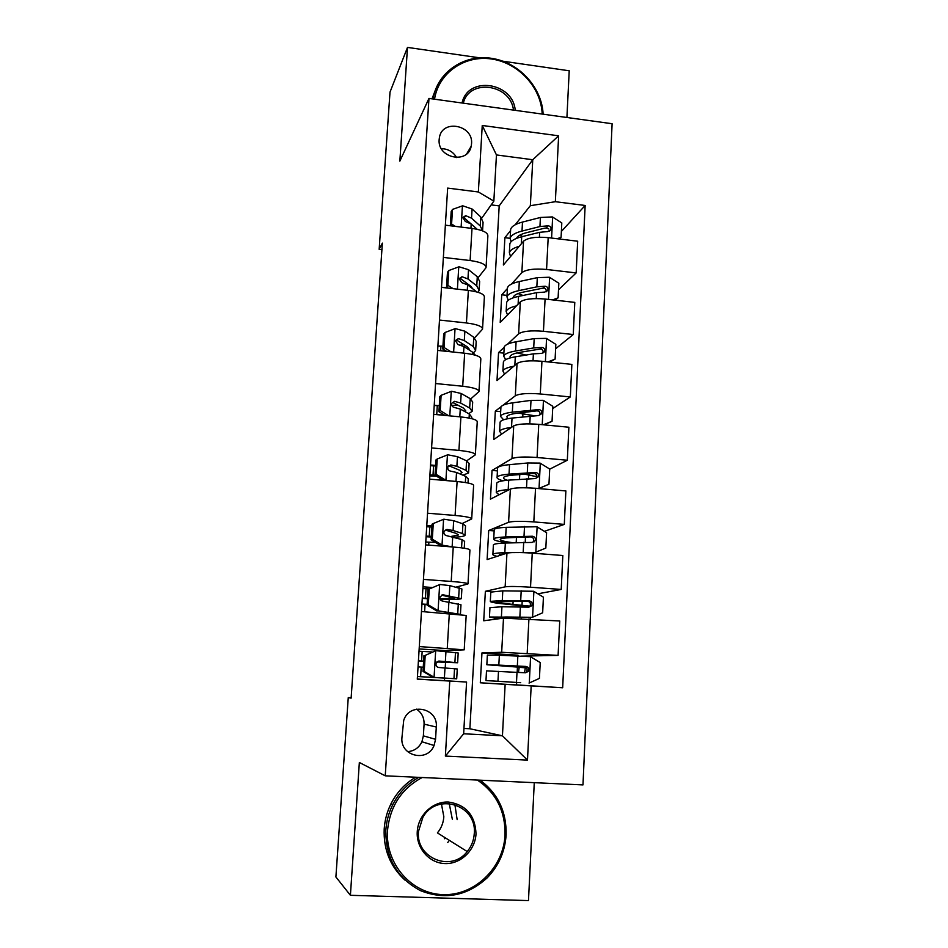 <?xml version="1.0" encoding="UTF-8"?>
<svg xmlns="http://www.w3.org/2000/svg" width="948" height="948" viewBox="0 0 948 948"><rect width="100%" height="100%" fill="white"/><g stroke="black" fill="none" stroke-linecap="round" stroke-linejoin="round"><path stroke-width="1.42" d="M439.161 139.498C437.147 158.186 467.957 164.573 471.192 146.241L471.535 143.8C473.526 124.958 442.254 118.773 439.41 137.555L439.161 139.498M447.764 842.428L448.641 841.397M566.916 117.481L569.215 70.792L502.926 61.205M582.984 784.908L612.1 123.726L428.97 98.426L385.244 775.82L582.984 784.908M385.244 775.82L359.351 762.488L350.404 895.303L528.474 900.6L534.269 782.669M457.149 819.629L454.874 804.568M351.151 697.764L348.26 697.61L351.127 698.143L382.364 243.126L379.164 249.336L381.914 249.656M435.559 739.31L436.293 727.033C438.32 707.907 409.394 701.911 403.718 720.373L401.94 737.591C399.914 756.137 427.418 762.82 434.066 745.495L435.559 739.31L423.365 735.861L424.076 724.142C424.242 717.683 421.718 712.683 416.516 709.151M531.176 685.89L527.479 760.106L445.382 756.077L449.767 681.067L466.582 682.05L463.655 733.776L502.44 735.802L505.142 684.337L562.674 687.762L585.153 205.467L561.37 231.466M463.951 728.455L469.876 728.763L499.193 205.882L532.764 159.726L496.456 154.939L493.849 201.118L478.361 191.97L447.657 188.095L417.286 679.135L449.767 681.067M478.361 191.97L482.248 125.468L558.633 135.813L555.35 201.699L585.153 205.467M350.404 895.303L335.9 876.983L348.26 697.61M479.451 57.804L407.498 47.4L390.007 92.122L379.164 249.336M407.498 47.4L399.843 161.136L428.97 98.426M469.876 728.763L502.44 735.802L527.479 760.106M466.582 682.05L444.47 680.652L444.612 678.128M493.849 201.118L481.833 218.076M443.38 257.406L470.113 260.534C480.766 262.051 486.087 264.421 486.051 267.644L478.254 277.574M439.505 320.045L466.44 322.96C477.176 324.358 482.544 326.432 482.532 329.193L474.569 337.855M435.57 383.537L462.707 386.239C473.526 387.519 478.953 389.296 478.977 391.583L470.729 398.942M431.589 447.93L458.927 450.407C469.829 451.556 475.304 453.026 475.363 454.827L466.665 460.846M427.548 513.212L455.099 515.463C466.084 516.47 471.618 517.632 471.701 518.935L462.126 523.569M423.46 579.406L451.212 581.432C462.28 582.309 467.874 583.139 467.98 583.921L456.296 587.073M449.115 601.909L449.257 599.409M419.3 646.56L464.224 649.83L446.235 650.66L419.158 648.942M445.216 667.937L445.548 662.379M446.188 651.477L446.235 650.66M499.193 205.882L491.171 204.887M508.91 681.908L485.98 680.569L520.689 682.69L516.648 682.465L516.518 684.93L480.304 682.785L505.142 684.337M480.304 682.785L481.963 652.923L501.682 652.271L558.099 655.4L520.973 656.135M491.005 591.706L485.364 591.303L483.729 620.774L503.495 618.132L559.735 620.987L558.099 655.4M485.364 591.303L505.154 586.836C509.349 586.255 517.809 586.374 530.524 587.215L561.216 589.443L537.86 593.815M494.157 530.904L488.718 530.477L487.118 559.569L506.943 553.158C511.138 552.293 519.575 552.281 532.243 553.134L562.828 555.516L561.216 589.443M488.718 530.477L508.59 522.289C512.785 521.151 521.199 521.033 533.819 521.91L564.297 524.398L544.401 531.342M497.439 470.895L492.036 470.421L490.448 499.146L510.356 489.061C514.551 487.663 522.941 487.402 535.525 488.303L565.873 490.934L564.297 524.398M492.036 470.421L511.979 458.607C516.174 456.948 524.54 456.581 537.078 457.505L567.319 460.242L549.71 469.165M500.674 411.645L495.318 411.136L493.754 439.493L513.721 425.842C517.916 423.91 526.259 423.412 538.748 424.349L568.883 427.228L567.319 460.242M495.318 411.136L501.148 406.656M502.961 405.27L515.321 395.79C519.516 393.61 527.835 393.005 540.289 393.965L570.317 396.951L552.684 408.588M503.874 353.142L498.553 352.585L497.001 380.598L517.039 363.463C521.234 361.022 529.529 360.287 541.936 361.271L571.857 364.387L570.317 396.951M498.553 352.585L504.194 347.312M507.536 344.183L518.615 333.815C522.81 331.136 531.081 330.295 543.453 331.29L573.267 334.526L555.611 348.793M507.026 295.373L501.741 294.781L500.212 322.439L520.31 301.914C524.505 298.976 532.764 298.016 545.076 299.035L574.784 302.388L573.267 334.526M501.741 294.781L507.405 288.559M511.493 284.068L521.862 272.657C526.057 269.481 534.293 268.414 546.569 269.469L576.171 272.917L558.514 289.756M510.143 238.327L504.893 237.687L503.388 265.002L523.545 241.183C527.728 237.758 535.94 236.573 548.181 237.64L577.676 241.219L576.171 272.917M504.893 237.687L510.581 230.554M515.179 224.771L530.347 205.692L532.764 159.726L558.633 135.813M444.47 680.652L417.298 679.041M562.674 687.762L516.518 684.894M518.011 656.004L518.046 655.21L481.963 652.923M517.17 672.322L517.442 667.048M536.864 475.671L535.81 476.204M421.469 611.519L466.179 615.442L464.224 649.771M432.395 587.499L422.998 586.824M520.535 606.874L520.606 605.476M425.593 544.875L453.239 547.008C464.259 547.956 469.829 548.963 469.924 550.018L467.992 583.743M431.921 525.915L426.79 525.512M527.349 474.521L527.372 473.893M429.657 479.143L457.102 481.525C468.039 482.603 473.538 483.918 473.609 485.483L471.713 518.639M435.63 465.432L430.534 464.982M530.406 415.082L521.353 413.648M433.663 414.335L460.906 416.93C471.76 418.139 477.211 419.774 477.247 421.836L475.386 454.412M439.137 405.708L434.231 405.234M437.621 350.416L464.65 353.225C475.434 354.564 480.826 356.507 480.826 359.031L479.001 391.062M441.519 287.363L468.359 290.396C479.048 291.854 484.392 294.081 484.369 297.079L482.568 328.565M555.35 201.699L530.347 205.692M445.37 225.174L472.009 228.409C482.627 229.985 487.912 232.509 487.865 235.957L486.099 266.909M463.655 733.776L445.382 756.077M482.248 125.468L496.456 154.939M407.569 751.645C414.158 751.136 418.945 747.842 421.931 741.763L423.365 735.861M456.652 157.593C453.168 151.751 448.072 148.789 441.377 148.706M425.202 655.376L435.938 650.684L425.202 655.376L424.218 671.433L434.338 677.429L456.699 678.815L417.452 676.528L420.616 676.706L421.208 667.072L423.258 667.202M434.338 677.429L420.616 676.706M435.938 650.684L458.192 652.971L457.635 662.723M431.921 651.94L419.016 651.229M423.981 655.412L422.998 671.397L424.218 671.433M433.058 677.358L422.998 671.397M436.874 661.941L457.635 662.77L439.114 661.076L436.127 663.079C435.642 665.52 436.507 666.989 438.723 667.487L457.268 668.98L456.699 678.815M423.626 661.206L418.412 660.898M421.208 667.072L418.044 666.894M418.424 660.827L421.576 661.005L422.168 651.406M438.332 661.135L450.975 662.379L436.969 661.858M423.626 661.123L421.576 661.005M526.626 667.771L525.322 667.759L524.552 672.725M518.449 672.381L519.208 667.38L521.471 667.392L486.845 664.738L498.826 665.117L499.359 655.258L487.367 655.139M529.031 683.081L539.436 678.389L540.218 662.569L530.359 656.656L499.359 655.258M508.91 681.968L516.648 682.501M509.763 665.745L509.728 666.456L493.387 665.129L524.031 666.432C526.733 666.965 527.645 668.565 526.768 671.22L528.486 671.267C529.399 668.695 528.534 667.084 525.891 666.444L498.826 665.117M509.728 666.456L526.495 667.605M485.98 680.569L486.502 670.864L525.571 672.784L528.486 671.267M429.266 589.004L439.919 584.478L429.266 589.004L428.295 604.848L438.332 610.856L460.491 614.375M438.332 610.856L453.535 613.735M439.919 584.478L449.85 585.627L461.889 588.969L461.344 598.378M429.065 588.909L422.891 588.59M428.022 589.348L427.062 605.12L428.295 604.848M437.052 611.093L427.062 605.12M440.168 599.231C452.789 599.598 459.839 599.397 461.332 598.65L443.06 594.787L440.073 596.825C439.659 599.172 440.536 600.605 442.692 601.115L460.977 604.765L460.432 614.245M424.609 611.733L425.071 604.22L427.11 604.326M427.453 598.698L422.275 598.413M425.071 604.22L421.931 604.042M422.298 598.058L425.439 598.224L426.019 588.755M443.06 594.787L441.626 595.143L454.732 598.247L440.014 598.804M427.477 598.33L425.439 598.224M465.018 534.897L465.539 525.832L462.944 523.841L453.677 520.701L443.842 519.184L433.272 523.545L432.312 539.175L442.278 545.195L453.855 547.067M442.278 545.195L440.986 545.752L445.939 546.451M431.85 527.017L426.719 526.756M433.272 523.545L432.015 524.208L431.067 539.756L432.312 539.175M440.986 545.752L431.067 539.756M454.317 537.208C460.669 536.9 464.224 536.284 464.982 535.371L462.387 533.499L453.097 530.513L446.97 529.422L443.972 531.449C443.628 533.724 444.494 535.134 446.591 535.656L462.031 539.602L464.639 541.403L464.247 548.228M428.709 545.112L428.887 542.173L435.523 542.446M431.233 537.006L426.09 536.746M428.887 542.173L425.771 542.019M426.138 536.106L429.254 536.26L429.823 526.922M446.97 529.422L445.524 530.11L456.213 533.392L458.429 534.968L451.414 536.39M431.281 536.367L429.254 536.26M468.632 472.258L469.13 463.513L466.606 460.811L457.457 456.663L447.717 454.791L437.218 458.998L436.27 474.415L446.164 480.446L450.62 480.956M435.594 465.966L430.487 465.741M449.281 465.942L448.368 465.989M437.218 458.998L435.962 459.946L435.025 475.292L436.27 474.415M443.285 480.328L435.025 475.292M462.908 475.173L468.596 472.934L466.049 470.338L456.889 466.345L450.81 464.947L447.823 466.961C447.527 469.177 448.404 470.552 450.442 471.097L456.521 472.459L465.705 476.37L468.253 478.894L468.016 482.994M436.471 476.169L429.859 475.872M429.918 474.96L433.011 475.114L433.58 465.883M450.81 464.947L449.352 465.966L459.922 470.35L462.079 472.519L459.756 473.834M435.025 475.197L433.011 475.114M529.043 606.945L528.249 607.123M522.028 606.898L524.588 606.21L509.834 604.516C496.586 603.307 490.069 602.264 490.306 601.376L502.274 600.594L502.796 590.865L490.815 592.109M500.568 618.523L495.97 617.421L505.983 617.006L532.326 617.314L542.659 612.787L543.417 597.181L533.629 591.256L502.796 590.865M532.326 617.314L489.452 617.018L498.612 618.783M513.129 601.151L512.963 604.374C501.99 603.378 496.61 602.513 496.811 601.79L527.337 601.222C529.956 601.672 530.892 603.189 530.145 605.784L531.864 605.511C532.646 603.023 531.757 601.482 529.197 600.902L502.274 600.594M512.963 604.374L529.92 606.139M489.962 607.656L501.942 606.756L528.889 607.158L531.864 605.511M527.017 552.803L533.878 552.957L545.835 548.074L546.593 532.669L536.864 526.744L506.185 527.337C498.968 527.716 494.986 528.415 494.24 529.434L494.216 529.908M535.584 552.447L504.834 552.648C497.605 552.885 493.624 553.442 492.877 554.296C492.486 554.912 493.908 555.587 497.143 556.334M505.924 553.49L499.347 554.71L499.857 555.457M493.375 545.254L493.398 544.827C494.145 543.915 498.127 543.311 505.343 543.014L532.16 542.422L535.17 540.692C535.845 538.263 534.945 536.793 532.468 536.248L505.675 536.935C498.447 537.267 494.465 537.907 493.718 538.867C493.304 540.182 498.138 541.533 508.211 542.908M512.939 542.73C504.099 541.557 499.857 540.407 500.189 539.282C500.817 538.476 504.146 537.943 510.178 537.682L530.607 536.9C533.131 537.279 534.091 538.737 533.451 541.261L535.17 540.692M538.547 488.564L548.963 484.238L549.71 469.047L540.064 463.098L527.775 462.98L509.538 464.65C502.345 465.35 498.375 466.416 497.605 467.862L497.57 468.525M524.517 474.142L536.947 476.737M538.784 488.457L533.831 488.173M509.431 489.535L508.199 489.63C501.006 490.199 497.025 491.111 496.266 492.391L499.039 494.797M505.675 491.431L502.641 492.984M548.963 484.238L538.713 488.576M496.74 483.67L496.776 483.053C497.534 481.714 501.516 480.743 508.709 480.126L535.383 478.562L538.417 476.761C539.009 474.403 538.109 472.969 535.691 472.471L509.029 474.13C501.836 474.77 497.854 475.789 497.096 477.164C496.634 478.349 498.612 479.558 503.021 480.778M507.263 480.245C504.419 479.344 503.163 478.456 503.518 477.591C504.158 476.441 507.488 475.6 513.496 475.067L533.819 473.443C536.295 473.763 537.243 475.161 536.698 477.614L538.417 476.761M441.116 395.328L439.848 396.56L438.924 411.693L440.18 410.531L441.116 395.328L451.532 391.263L461.19 393.491L470.208 398.634L472.685 402.035L472.199 410.448M439.291 405.708L434.22 405.495M457.671 404.926L451.817 405.531M440.18 410.531L448.7 415.769M444.968 415.414L438.924 411.693M468.727 413.648L472.151 411.325L469.663 408.031L460.621 403.042L454.613 401.348L451.627 403.35C451.366 405.495 452.243 406.858 454.246 407.415L460.266 409.074L469.319 413.98L471.808 417.203L471.725 418.661M454.613 401.348L453.144 402.687L463.572 408.15L465.669 410.911L465.077 411.681M444.126 414.904L438.758 414.821M543.299 424.787L552.056 421.268L552.791 406.277L543.204 400.317L530.999 400.376L512.832 402.805C505.687 403.812 501.717 405.234 500.923 407.083L500.876 407.936M518.366 413.079L533.345 415.568M511.339 427.465C504.289 428.354 500.366 429.634 499.596 431.304L501.682 434.077M552.056 421.268L544.093 424.858M500.058 422.891L500.106 422.085C500.888 420.331 504.857 418.992 512.027 418.068L538.571 415.556L541.616 413.707C542.138 411.408 541.225 410.022 538.879 409.56L512.335 412.155C505.177 413.115 501.208 414.489 500.426 416.267L503.613 419.786M507.844 418.708L506.801 416.717C507.453 415.224 510.782 414.075 516.767 413.281L536.995 410.839C539.412 411.1 540.372 412.439 539.898 414.845L541.616 413.707M422.156 777.514C401.549 788.653 390.007 806.286 387.531 830.424C385.137 863.64 411.468 893.964 443.166 894.628C474.853 895.777 503.613 867.586 505.035 834.963C505.426 811.168 496.207 792.872 477.377 780.062M480.126 780.18C497.925 793.464 506.588 811.678 506.114 834.844C505.035 851.517 498.731 865.844 487.213 877.812C467.186 896.026 444.908 900.28 420.367 890.599C397.034 878.038 385.516 857.893 385.836 830.187C386.44 821.229 388.739 812.744 392.721 804.734C398.812 792.848 407.498 783.723 418.779 777.36M417.262 831.574C418.163 815.031 432.881 801.238 448.523 802.044C466.025 804.734 475.185 815.327 476.014 833.837C475.244 850.226 460.74 864.221 444.968 863.569C429.183 863.166 416.125 848.105 417.262 831.574M474.261 833.612C477.2 804.935 436.945 791.924 422.915 817.271L418.459 831.455C415.627 858.141 451.26 872.681 467.222 851.565C471.476 846.351 473.834 840.366 474.261 833.612M441.448 803.963L443.83 816.749C443.427 822.828 441.282 828.208 437.419 832.889L467.222 851.565M404.903 880.064C390.268 866.579 383.371 849.538 384.201 828.943C384.805 820.056 387.08 811.63 391.038 803.679C396.833 792.35 405.045 783.534 415.686 777.218M445.228 837.783L444.422 838.731M449.222 803.466L452.326 819.202M462.067 103C467.731 75.52 513.034 82.026 515.238 110.347M513.484 110.098C510.616 84.076 469.319 78.163 463.299 103.166M432.015 98.841L436.127 88.093M433.011 98.983L433.295 97.395C438.45 71.23 464.994 53.918 492.107 58.409C519.243 62.627 541.96 87.524 543.121 114.198M542.185 114.068C541.272 87.583 518.497 62.781 491.514 58.989C464.544 54.913 438.58 72.937 434.528 99.196M444.956 332.511L443.676 334.028L442.763 348.959L444.043 347.513L444.956 332.511L455.289 328.601L464.864 331.172L473.775 337.263L476.192 341.339L475.718 349.457M442.929 346.221L437.893 346.032M463.702 344.48L460.527 345.179M444.043 347.513L450.952 351.803M446.615 351.353L442.763 348.959M473.431 352.786L475.659 350.523L473.23 346.541L464.307 340.581L458.358 338.614L455.384 340.581L458.002 344.598L463.963 346.541L472.898 352.407L475.375 355.204M458.358 338.614L456.877 340.261L467.174 346.767L469.284 349.208M448.748 270.547L447.468 272.337L446.555 287.066L447.847 285.348L448.748 270.547L459.01 266.779L468.502 269.682L477.282 276.709L479.652 281.449L479.202 289.247M447.266 287.505L441.519 287.327M468.774 284.684L467.838 285.028M447.847 285.348L453.168 288.678M448.25 288.121L446.555 287.066M477.993 292.28L479.119 290.503L476.761 285.858L467.945 278.973L462.055 276.721L459.093 278.641L461.7 282.623L467.601 284.85L476.773 291.925M462.055 276.721L460.562 278.665L470.718 286.189L472.756 288.82M450.442 225.79L451.592 224.012L452.492 209.413L462.671 205.787L472.08 208.998L480.755 216.938L483.065 222.33L482.627 229.831M451.592 224.012L455.348 226.382M452.492 209.413L451.201 211.463L450.324 225.778M482.615 230.885L480.233 225.98L471.535 218.17L465.693 215.658L462.754 217.53L465.35 221.477L471.192 223.977L477.164 229.274M465.693 215.658L464.2 217.886L475.493 227.793M548.003 361.899L555.101 359.126L555.836 344.337L546.321 338.377L534.186 338.59L516.091 341.766C508.969 343.069 505.011 344.847 504.206 347.098L504.146 348.129M517.122 352.881L525.974 355.062M513.769 366.26C507.263 367.445 503.637 369.021 502.902 371L504.561 374.128M555.101 359.126L549.402 362.053M503.341 362.883L503.4 361.899C504.194 359.754 508.164 358.06 515.297 356.827L533.392 353.841L541.711 353.403L544.768 351.507C545.23 349.267 544.318 347.928 542.019 347.478L533.7 347.928L515.605 350.997C508.472 352.253 504.514 353.983 503.708 356.164L505.651 359.659M510.166 357.929L510.048 356.614C510.711 354.789 514.029 353.355 519.99 352.312L540.135 349.065C542.493 349.279 543.465 350.57 543.038 352.929L544.768 351.507M552.648 299.888L558.111 297.814L558.834 283.227L549.378 277.243L537.315 277.634L519.314 281.532C512.216 283.132 508.258 285.241 507.441 287.884L507.381 289.081M518.094 293.56L523.012 295.468M516.435 305.872C510.297 307.342 506.872 309.202 506.149 311.477L507.547 314.949M558.111 297.814L554.627 300.113M506.576 303.656L506.647 302.495C507.464 299.959 511.422 297.921 518.52 296.392L536.544 292.671L544.816 292.079L547.873 290.147C548.288 287.955 547.363 286.651 545.112 286.225L536.841 286.841L518.829 290.633C511.73 292.185 507.773 294.259 506.955 296.831L508.223 300.326M513.164 297.826L513.247 297.293C513.934 295.136 517.241 293.418 523.178 292.126L543.228 288.097C545.538 288.275 546.51 289.519 546.143 291.83L547.873 290.147M557.234 238.73L561.086 237.308L561.797 222.91L552.4 216.926L540.419 217.471L522.49 222.069C515.428 223.953 511.47 226.406 510.64 229.416L510.557 230.791M519.966 235.045L522.585 236.526M519.22 246.29C513.366 248.021 510.083 250.154 509.36 252.713L510.557 256.529M509.775 245.177L509.846 243.849C510.676 240.934 514.634 238.564 521.708 236.739L539.649 232.319L547.873 231.549L550.93 229.594C551.298 227.449 550.385 226.181 548.169 225.79L539.945 226.56L522.004 231.063C514.942 232.9 510.984 235.305 510.154 238.256L511.019 241.776M516.518 238.375C517.442 236.052 520.713 234.18 526.318 232.734L544.259 228.267L546.285 227.947L548.762 228.954M561.086 237.308L559.51 239.014M503.495 618.132L501.682 652.271M506.943 553.158L505.154 586.836M510.356 489.061L508.59 522.289M513.721 425.842L511.979 458.607M517.039 363.463L515.321 395.79M520.31 301.914L518.615 333.815M523.545 241.183L521.862 272.657M528.925 618.878L527.183 653.433M449.328 613.427L447.266 648.337M453.239 547.008L451.212 581.432M532.243 553.134L530.524 587.215M457.102 481.525L455.099 515.463M535.525 488.303L533.819 521.91M460.906 416.93L458.927 450.407M538.748 424.349L537.078 457.505M464.65 353.225L462.707 386.239M541.936 361.271L540.289 393.965M468.359 290.396L466.44 322.96M545.076 299.035L543.453 331.29M472.009 228.409L470.113 260.534M548.181 237.64L546.569 269.469M424.076 724.142L436.293 727.033M435.677 650.802L434.077 677.275M454.542 668.684L453.962 678.638M455.478 652.485L454.91 662.403M444.991 667.913L444.387 678.033M445.963 651.454L445.359 661.538M519.208 667.38L525.322 667.759M529.292 682.963L530.596 656.81M518.864 666.183L518.817 667.048M497.961 681.256L498.494 671.362M517.335 665.994L517.845 655.992M516.494 682.335L517.004 672.31M524.031 666.432L525.891 666.444M439.647 584.596L438.083 610.702M458.311 603.698L457.742 613.522M459.235 587.724L458.678 597.513M448.89 601.861L448.297 611.839M449.85 585.627L449.257 595.569M443.581 519.291L442.029 545.041M462.031 539.602L461.558 547.849M462.944 523.841L462.387 533.499M452.729 536.722L452.149 546.558M453.677 520.701L453.097 530.513M447.444 454.898L445.927 480.292M465.705 476.37L465.35 482.508M466.606 460.811L466.049 470.338M456.521 472.459L456 481.43M457.457 456.663L456.889 466.345M522.324 606.613L528.391 607.04M532.586 617.195L533.878 591.41M522.206 601.174L521.993 605.168M521.376 617.207L521.317 618.428M512.299 617.089L512.252 618.06M501.421 616.52L501.942 606.756M520.701 600.629L521.199 590.782M519.871 616.757L520.381 606.874M527.337 601.222L529.197 600.902M535.833 552.329L537.113 526.887M505.675 536.935L506.185 527.337M516.47 537.421L516.198 542.6M525.488 537.042L525.228 542.28M504.834 552.648L505.343 543.014M524.019 536.165L524.517 526.448M523.201 552.08L523.699 542.315M530.607 536.9L532.468 536.248M539.045 488.35L540.301 463.252M509.029 474.13L509.538 464.65M519.753 474.545L519.504 479.25M528.688 474.699L528.498 478.55M508.199 489.63L508.709 480.126M527.289 472.578L527.775 462.98M526.507 487.805L526.97 478.645M533.819 473.443L535.691 472.471M451.272 391.37L449.79 415.876M469.319 413.98L469.082 418.08M436.732 414.632L437.289 405.637M470.208 398.634L469.663 408.031M460.266 409.074L459.804 416.824M461.19 393.491L460.621 403.042M542.232 424.692L543.453 400.471M512.335 412.155L512.832 402.805M522.917 413.909L522.775 416.741M511.529 427.335L512.027 418.068M530.513 409.832L530.999 400.376M529.79 423.863L530.205 415.817M536.995 410.839L538.879 409.56M455.04 328.695L453.63 352.075M472.898 352.407L472.768 354.528M440.666 350.736L440.95 346.162M473.775 337.263L473.23 346.541M463.963 346.541L463.572 353.118M464.864 331.172L464.307 340.581M458.749 266.874L457.41 289.164M477.282 276.709L476.761 285.858M467.601 284.85L467.281 290.266M468.502 269.682L467.945 278.973M462.423 205.882L461.143 227.093M480.755 216.938L480.233 225.98M471.192 223.977L470.943 228.278M472.08 208.998L471.535 218.17M545.396 361.626L546.558 338.519M515.605 350.997L516.091 341.766M514.835 365.347L515.297 356.827M533.7 347.928L534.186 338.59M533.037 360.797L533.392 353.841M540.135 349.065L542.019 347.478M548.513 299.426L549.615 277.397M518.829 290.633L519.314 281.532M518.106 304.166L518.52 296.392M536.841 286.841L537.315 277.634M536.236 298.584L536.544 292.671M543.228 288.097L545.112 286.225M551.594 238.055L552.637 217.08M522.004 231.063L522.49 222.069M521.329 243.79L521.708 236.739M539.945 226.56L540.419 217.471M539.4 237.19L539.649 232.319M546.285 227.947L548.169 225.79M466.712 153.837L471.192 146.241M421.931 741.763L434.066 745.495M487.367 655.044L486.845 664.738M490.827 591.825L490.306 601.376M530.904 606.471L530.939 605.665M530.276 618.973L530.347 617.504M489.974 607.431L489.452 617.018M494.24 529.434L493.718 538.867M534.151 541.877L534.198 541.012M493.398 544.827L492.877 554.296M497.605 467.862L497.096 477.164M496.776 483.053L496.266 492.391M465.669 410.911L465.717 410.176M500.923 407.083L500.426 416.267M500.106 422.085L499.596 431.304M391.038 803.679L392.721 804.734M432.584 98.924L433.295 97.395M504.206 347.098L503.708 356.164M503.4 361.899L502.902 371M507.441 287.884L506.955 296.831M506.647 302.495L506.149 311.477M510.64 229.416L510.154 238.256M509.846 243.849L509.36 252.713M549.508 231.194L550.93 229.594"/></g></svg>
